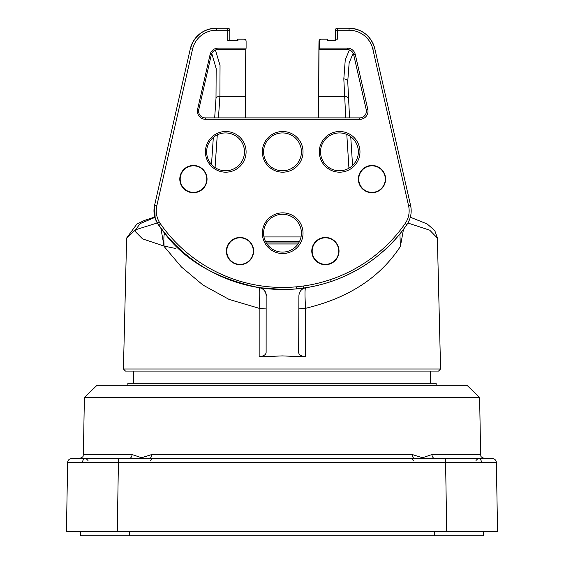 <?xml version="1.0" encoding="UTF-8"?>
<svg xmlns="http://www.w3.org/2000/svg" width="564" height="564" viewBox="0 0 564 564"><rect width="100%" height="100%" fill="white"/><g stroke="black" fill="none" stroke-linecap="round" stroke-linejoin="round"><path stroke-width="0.85" d="M286.505 242.957L274.668 242.957M266.307 242.957L298.701 242.957M129.473 531.732L129.473 535.8L80.666 535.8L80.666 531.732L77.818 531.732L497.568 531.732L496.362 462.515L67.638 462.515A4.068 4.068 0 0 1 71.706 458.518L118.475 458.518L85.989 458.518L88.026 460.52L85.989 458.518M478.011 458.518L475.974 460.52L478.011 458.518L445.525 458.518L492.294 458.518A4.068 4.068 0 0 1 496.362 462.515A4.068 4.068 0 0 0 492.294 458.518M412.199 458.518L413.891 458.215A4.068 2.665 90 0 1 412.235 454.528L422.535 457.742L431.961 454.528A4.068 3.074 -90 0 0 433.864 458.215L437.34 458.518M84.374 397.507L97.008 385.311L466.992 385.311L479.626 397.507L84.374 397.507L83.38 454.528L132.039 454.528L141.571 457.742L151.765 454.528L412.235 454.528M67.638 462.515L66.432 531.732L117.27 531.732L118.475 458.518L445.525 458.518L446.73 531.732L486.182 531.732L483.334 531.732L483.334 535.8L129.473 535.8M414.448 458.518A2.03 1.875 59.4 0 0 413.891 458.215L433.864 458.215A2.03 0.677 102 0 1 433.998 458.518M126.66 458.518L151.801 458.518M149.552 458.518A2.03 1.875 120.6 0 1 150.109 458.215A4.068 2.665 90 0 0 151.765 454.528M130.002 458.518A2.03 0.677 78 0 1 130.136 458.215A4.068 3.074 90 0 0 132.039 454.528M353.149 53.263L349.144 62.893L347.741 81.322L349.546 117.883M345.746 117.883L343.821 78.904L345.267 59.777L349.419 49.949M282.374 371.077L125.462 371.077L123.424 368.99L440.576 368.99L438.538 371.077L282.374 371.077M237.634 40.404A172.048 0.409 90 0 1 237.677 39.184L237.959 40.404L227.786 40.404L227.786 30.23L216.336 30.23A24.407 24.407 90 0 0 192.543 49.209L156.806 205.797A22.37 22.37 -90 0 0 160.268 223.577A149.27 149.27 90 0 0 405.128 223.577L406.792 224.74A151.307 151.3 -90 0 1 158.597 224.74L165.351 234.208C185.662 260.956 216.964 278.785 259.257 287.696A8.136 8.136 -90 0 1 266.152 295.74L266.123 352.408L266.152 295.74M440.576 368.99L437.375 238.114L429.747 230.19L407.885 223.013M339.641 172.182A20.339 20.339 90 0 0 359.973 151.843A20.339 20.339 90 0 0 339.641 131.511A20.339 20.339 90 0 0 319.302 151.843A20.339 20.339 90 0 0 339.641 172.182M339.443 132.935A18.915 18.915 -90 0 1 358.359 151.843A18.915 18.915 -90 0 1 339.443 170.758A18.915 18.915 -90 0 1 320.535 151.843A18.915 18.915 -90 0 1 339.443 132.935M282.698 172.182A20.339 20.339 90 0 0 303.03 151.843A20.339 20.339 90 0 0 282.698 131.511A20.339 20.339 90 0 0 262.359 151.843A20.339 20.339 90 0 0 282.698 172.182M282.501 132.935A18.915 18.915 -90 0 1 301.416 151.843A18.915 18.915 -90 0 1 282.501 170.758A18.915 18.915 -90 0 1 263.592 151.843A18.915 18.915 -90 0 1 282.501 132.935M225.755 172.182A20.339 20.339 90 0 0 246.094 151.843A20.339 20.339 90 0 0 225.755 131.511A20.339 20.339 90 0 0 205.416 151.843A20.339 20.339 90 0 0 225.755 172.182M225.558 132.935A18.915 18.915 -90 0 1 244.473 151.843A18.915 18.915 -90 0 1 225.558 170.758A18.915 18.915 -90 0 1 206.65 151.843A18.915 18.915 -90 0 1 225.558 132.935M282.698 253.532A20.339 20.339 90 0 0 303.03 233.193A20.339 20.339 90 0 0 282.698 212.854A20.339 20.339 90 0 0 262.359 233.193A20.339 20.339 90 0 0 282.698 253.532M282.501 214.278A18.915 18.915 -90 0 1 301.416 233.193A18.915 18.915 -90 0 1 282.501 252.101A18.915 18.915 -90 0 1 263.592 233.193A18.915 18.915 -90 0 1 282.501 214.278M372.021 192.366A13.268 13.268 90 0 0 385.29 179.098A13.268 13.268 90 0 0 372.021 165.83A13.268 13.268 90 0 0 358.753 179.098A13.268 13.268 90 0 0 372.021 192.366M371.972 192.726A13.628 13.628 90 0 0 385.6 179.098A13.628 13.628 90 0 0 371.972 165.471A13.628 13.628 90 0 0 358.351 179.098A13.628 13.628 90 0 0 371.972 192.726M325.449 264.361A13.268 13.268 90 0 0 338.724 251.086A13.268 13.268 90 0 0 325.449 237.818A13.268 13.268 90 0 0 312.181 251.086A13.268 13.268 90 0 0 325.449 264.361M325.407 264.713A13.628 13.628 90 0 0 339.027 251.086A13.628 13.628 90 0 0 325.407 237.465A13.628 13.628 90 0 0 311.779 251.086A13.628 13.628 90 0 0 325.407 264.713M240.038 264.361A13.268 13.268 90 0 0 253.306 251.086A13.268 13.268 90 0 0 240.038 237.818A13.268 13.268 90 0 0 226.77 251.086A13.268 13.268 90 0 0 240.038 264.361M239.989 264.713A13.628 13.628 90 0 0 253.617 251.086A13.628 13.628 90 0 0 239.989 237.465A13.628 13.628 90 0 0 226.361 251.086A13.628 13.628 90 0 0 239.989 264.713M193.466 192.366A13.268 13.268 90 0 0 206.741 179.098A13.268 13.268 90 0 0 193.466 165.83A13.268 13.268 90 0 0 180.198 179.098A13.268 13.268 90 0 0 193.466 192.366M193.417 192.726A13.628 13.628 90 0 0 207.044 179.098A13.628 13.628 90 0 0 193.417 165.471A13.628 13.628 90 0 0 179.796 179.098A13.628 13.628 90 0 0 193.417 192.726M266.123 352.408C265.961 354.721 263.635 356.201 259.158 356.85L282.374 355.905L305.582 356.85C301.12 356.208 298.814 354.728 298.659 352.408L298.899 295.74C299.272 291.391 301.578 288.712 305.822 287.696M403.514 229.252L400.384 246.454C380.08 277.474 348.474 298.088 305.575 308.304L305.582 356.85M432.489 371.077L438.538 371.077M321.339 39.184A2.03 2.03 90 0 0 319.302 41.214L319.027 41.214A2.03 2.03 -90 0 1 321.057 39.184L327.437 39.184L327.437 40.404L335.573 40.404L335.573 39.184L337.603 39.184L337.603 30.23L349.06 30.23L349.053 28.2A26.438 26.438 -90 0 1 374.827 48.758L410.564 205.345L408.59 205.797A22.37 22.37 -90 0 1 405.128 223.577M237.959 39.184L244.057 39.184A2.03 2.03 90 0 1 246.094 41.214L246.094 48.13L218.049 48.13A8.136 8.136 90 0 0 210.118 54.454L197.583 109.367A8.136 8.136 90 0 0 205.515 119.307L359.874 119.307A8.136 8.136 90 0 0 367.806 109.367L355.278 54.454A8.136 8.136 90 0 0 347.346 48.13L319.302 48.13L319.302 41.214M175.637 248.477L164.075 246.073M163.969 246.052L142.53 238.861L134.775 231.021L140.069 223.619L154.896 217.422M214.665 117.883L215.998 98.355L216.167 68.547L211.768 53.439M259.158 356.85L259.165 308.304L229.111 299.435L203.033 285.081L181.389 266.955L164.096 246.454L160.93 228.462M158.547 222.568L134.895 229.985L126.618 238.241L123.424 368.99M335.566 39.184L335.298 30.23A2.03 2.03 -90 0 1 337.328 28.2L349.053 28.2A26.438 26.438 -90 0 1 374.827 48.758L410.564 205.345A24.407 24.407 90 0 1 406.792 224.74C379.241 264.84 331.35 289.833 282.691 289.48L259.51 287.696C263.748 288.712 266.032 291.391 266.363 295.74M319.111 48.8L319.111 49.554L347.149 49.554A6.712 6.712 -90 0 1 353.691 54.771L366.226 109.677A6.712 6.712 -90 0 1 359.684 117.883L205.324 117.883A6.712 6.712 -90 0 1 198.782 109.677L211.31 54.771A6.712 6.712 -90 0 1 217.852 49.554L245.897 49.554L246.094 48.13M318.702 117.883L318.752 96.373A162.432 0.388 90 0 1 319.027 48.8M190.71 48.765L190.322 48.758L154.585 205.345L190.322 48.758A26.438 26.438 -90 0 1 216.097 28.2L227.786 28.2A2.03 2.03 -90 0 1 229.816 30.23L229.816 40.404L229.816 30.23A2.03 2.03 0 0 0 227.786 28.2L227.786 30.23L229.816 30.23M245.777 49.554A162.432 0.388 -90 0 0 245.544 96.373L245.488 117.883M215.406 50.02L220.038 65.375L219.911 96.373L218.444 117.883M263.966 236.943L301.035 236.943M321.057 39.184L319.062 40.812L318.738 91.008A2.03 1.438 -179.9 0 1 318.738 91.001L318.738 91.008A170.011 0.402 -90 0 1 319.027 41.214A2.03 2.03 -90 0 1 321.057 39.184L327.162 39.184M319.111 49.554L319.302 48.13M265.397 241.258L299.611 241.258M190.554 48.758A26.438 26.438 -90 0 1 216.329 28.2A26.438 26.438 -90 0 0 190.554 48.758L192.543 49.209M266.116 308.106L259.165 308.304C259.926 295.917 259.955 289.05 259.257 287.696L259.51 287.696M162.615 230.718A24.407 23.914 -37.2 0 1 162.474 230.535L165.21 234.032A24.407 23.935 -38.9 0 0 165.351 234.208C163.969 232.544 163.546 236.626 164.096 246.454M305.575 287.696C304.821 289.036 304.821 295.903 305.575 308.304L298.849 308.148M400.384 246.454L399.904 233.856M327.437 40.404L335.298 40.404M127.852 385.311L127.852 383.273L436.148 383.273L436.148 385.311M298.046 243.972L266.962 243.972M82.527 462.487A4.068 2.876 -90 0 1 85.404 458.518M481.473 462.487A4.068 2.876 -90 0 0 478.596 458.518M431.961 454.528L480.62 454.528C481.409 455.698 479.16 456.607 484.688 458.518M343.821 78.904A4.068 3.313 -179.8 0 1 347.741 81.322M408.59 205.797L372.853 49.209A24.407 24.407 90 0 0 349.06 30.23M336.849 28.256L337.328 28.2A2.03 2.03 -90 0 0 335.298 30.23A180.995 0.43 -90 0 0 335.15 40.404L335.333 29.814L336.722 28.292M211.493 164.484L213.333 137.419M350.737 136.671L352.563 165.471M282.691 289.48A151.307 151.3 -90 0 1 158.597 224.74L160.268 223.577M348.305 98.355A4.068 2.876 -3.6 0 0 344.385 96.373L318.752 96.373M245.544 96.373L219.911 96.373A4.068 2.869 -176.1 0 0 215.998 98.355M217.288 134.838L215.06 167.571M348.94 168.206L346.797 134.422M347.149 49.554L347.346 48.13M366.226 109.677L367.806 109.367M359.684 117.883L359.874 119.307M205.324 117.883L205.515 119.307M198.782 109.677L197.583 109.367M211.31 54.771L210.118 54.454M217.852 49.554L218.049 48.13M353.691 54.771L355.278 54.454M190.322 48.758A26.438 26.438 -90 0 1 216.097 28.2C202.737 29.074 194.143 35.927 190.322 48.758L154.585 205.345A24.407 24.407 90 0 0 158.364 224.74M216.336 30.23L216.329 28.2M158.597 224.74A24.407 24.407 90 0 1 154.818 205.345L156.806 205.797M372.853 49.209L374.827 48.758C371.006 35.927 362.412 29.074 349.053 28.2M337.603 28.2L337.603 30.23L335.566 30.23A2.03 2.03 -90 0 1 337.603 28.2M434.527 531.732L434.527 535.8M413.412 460.52L411.375 458.518M479.626 397.507L480.62 454.528M83.38 454.528C82.591 455.698 84.84 456.607 79.312 458.518M150.588 460.52L152.625 458.518M437.368 237.952L434.745 230.507L427.131 223.943L410.317 217.203M330.878 279.462L330.878 281.507M296.558 286.801L296.558 288.846M303.221 286.033L303.221 288.077M126.632 238.057L136.862 224.063L144.426 220.446L154.776 216.992M162.474 230.535L157.962 224.176L155.17 218.317L154.585 205.345M406.792 224.74C410.775 218.804 412.037 212.339 410.564 205.345M430.459 383.273L430.459 371.077M133.541 383.273L133.541 371.077"/></g></svg>
